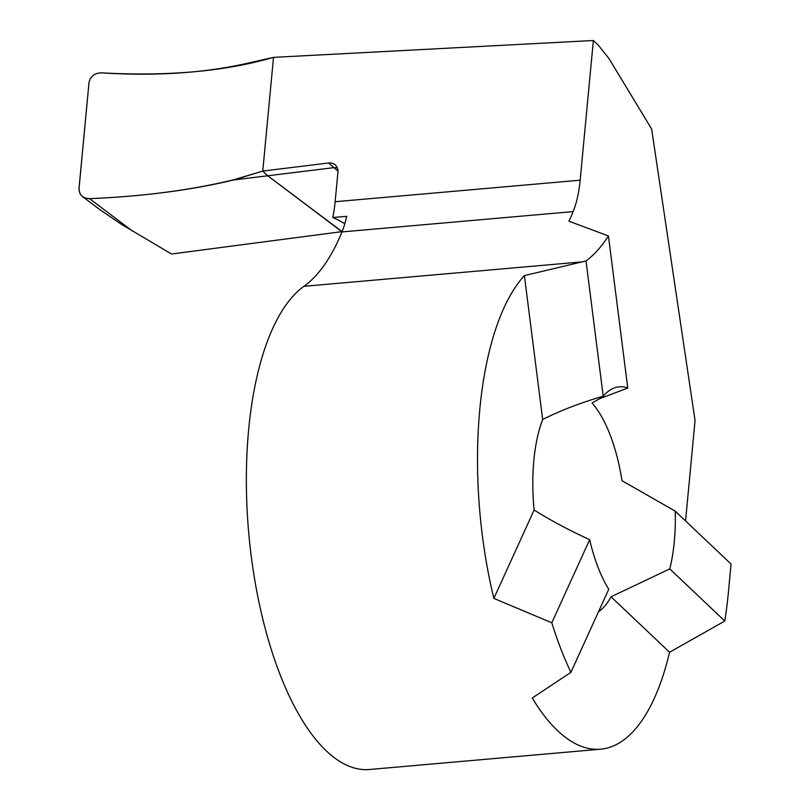 <?xml version="1.0" encoding="UTF-8"?>
<svg xmlns="http://www.w3.org/2000/svg" width="810" height="810" viewBox="0 0 810 810"><rect width="100%" height="100%" fill="white"/><g stroke="black" fill="none" stroke-linecap="round" stroke-linejoin="round"><path stroke-width="1.21" d="M337.416 168.035A10.976 9.133 -46.5 0 0 333.497 167.7L267.725 175.77L342.093 231.619M608.442 235.963L627.77 388.041L599.562 398.733L592.049 402.985A112.468 45.38 -95 0 1 621.999 480.705L675.226 511.15L731.065 564.054L728.332 592.92A246.878 99.63 85 0 1 724.798 621.037L669.556 652.242A246.878 99.63 -95 0 1 600.666 749.189A246.878 99.63 -95 0 1 557.563 730.66A246.878 99.63 -95 0 1 532.271 698.017L570.918 672.34A246.878 99.63 85 0 1 551.812 622.789L493.867 598.398A246.878 99.63 -95 0 1 524.384 275.613L586.015 260.952A274.307 110.697 -95 0 0 608.442 235.963L568.934 221.191A274.307 110.697 85 0 0 573.126 211.602A82.296 33.21 85 0 0 580.163 180.195L593.365 40.5L598.327 45.198L609.009 58.603L651.635 128.993L695.051 420.451L685.554 520.931M233.806 179.941L262.764 171.072L267.725 175.77L233.806 179.941C191.231 190.158 143.137 196.395 89.525 198.663L85.82 198.217L82.529 196.577L100.258 209.942L121.632 224.471L171.517 254.006L341.81 231.65L267.725 175.77L262.764 171.072L328.536 163.002A10.976 9.133 133.5 0 1 335.482 165.108A10.976 9.133 133.5 0 1 337.932 172.186L335.137 201.72A82.296 33.21 -95 0 1 332.778 217.525L346.639 216.31A82.296 33.21 -95 0 1 341.972 231.913A274.307 110.697 -95 0 1 303.952 286.315A246.878 99.63 85 0 0 247.04 508.386A246.878 99.63 85 0 0 326.41 750.971A246.878 99.63 85 0 0 369.512 769.5L600.666 749.189M593.365 40.5L273.517 57.368L244.782 63.848C202.368 73.194 154.68 76.201 101.716 72.88C94.76 72.92 90.528 76.12 89.009 82.478L78.934 189.803L80.23 194.066L82.529 196.577M332.778 217.525A312.711 126.188 -95 0 1 344.787 223.762M724.798 621.037L669.769 568.893A112.468 45.38 85 0 0 675.226 511.15M669.769 568.893L611.034 596.798A112.468 45.38 -95 0 1 598.499 611.753M570.918 672.34L608.755 589.235A112.468 45.38 85 0 1 589.66 539.683C569.228 530.287 550.709 520.405 534.104 510.017A112.468 45.38 -95 0 1 542.67 419.448C561.117 410.285 581.296 402.55 603.217 396.232L586.015 260.952M551.812 622.789L589.66 539.683M627.77 388.041A112.468 45.38 85 0 0 619.225 386.836A112.468 45.38 85 0 0 603.217 396.232M669.556 652.242L611.034 596.798M493.867 598.398L534.104 510.017M524.384 275.613L542.67 419.448M262.764 171.072L273.517 57.368L262.764 171.072M233.898 179.719C191.19 190.127 143.056 196.445 89.505 198.663C82.245 198.207 78.772 194.542 79.086 187.657L89.009 82.478C90.528 76.12 94.76 72.92 101.716 72.87C168.277 76.484 225.544 71.32 273.517 57.368L262.764 171.072L233.898 179.719M328.536 163.002L337.973 171.082M573.126 211.602L341.972 231.913M581.266 261.954L303.952 286.315M580.163 180.195L335.137 201.72M132.546 231.113L89.525 198.663"/></g></svg>
